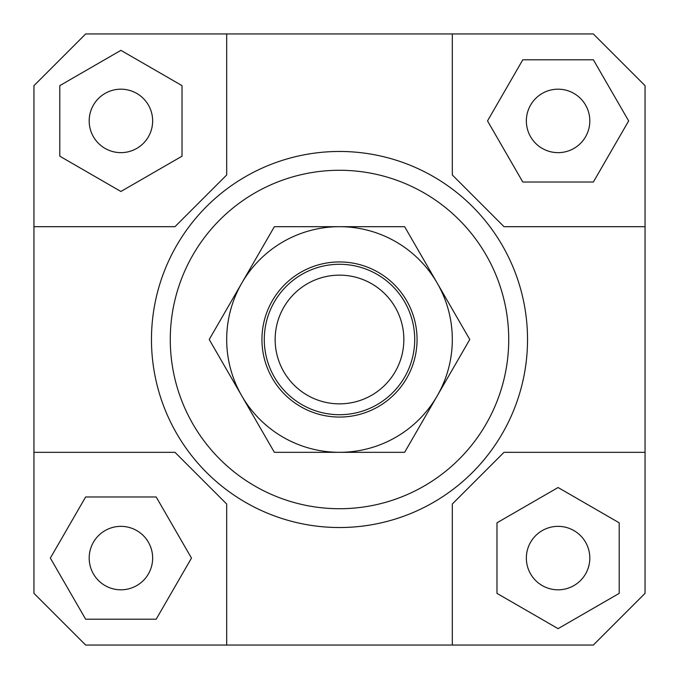 <?xml version="1.0" encoding="UTF-8"?>
<svg xmlns="http://www.w3.org/2000/svg" width="679" height="679" viewBox="0 0 679 679"><rect width="100%" height="100%" fill="white"/><g stroke="black" fill="none" stroke-linecap="round" stroke-linejoin="round"><path stroke-width="1.02" d="M264.284 339.5A75.216 75.216 0 0 0 339.5 414.716A75.216 75.216 0 0 0 414.716 339.5A75.216 75.216 0 0 0 339.5 264.284A75.216 75.216 0 0 0 264.284 339.5M275.148 339.5A64.352 64.352 0 0 1 339.5 275.148A64.352 64.352 0 0 1 403.852 339.5A64.352 64.352 0 0 1 339.5 403.852A64.352 64.352 0 0 1 275.148 339.5M152.648 558.087A31.726 31.726 0 0 1 120.913 589.813A31.726 31.726 0 0 1 89.187 558.087A31.726 31.726 0 0 1 120.913 526.352A31.726 31.726 0 0 1 152.648 558.087M558.087 526.352A31.726 31.726 0 0 1 589.813 558.087A31.726 31.726 0 0 1 558.087 589.813A31.726 31.726 0 0 1 526.352 558.087A31.726 31.726 0 0 1 558.087 526.352M526.352 120.913A31.726 31.726 0 0 1 558.087 89.187A31.726 31.726 0 0 1 589.813 120.913A31.726 31.726 0 0 1 558.087 152.648A31.726 31.726 0 0 1 526.352 120.913M120.913 152.648A31.726 31.726 0 0 1 89.187 120.913A31.726 31.726 0 0 1 120.913 89.187A31.726 31.726 0 0 1 152.648 120.913A31.726 31.726 0 0 1 120.913 152.648M189.076 452.316A188.032 188.032 0 0 1 151.468 339.5A188.032 188.032 0 0 0 339.5 527.532A188.032 188.032 0 0 0 527.532 339.5A188.032 188.032 0 0 1 189.076 452.316M170.276 339.5A169.224 169.224 0 0 1 339.5 170.276A169.224 169.224 0 0 1 508.724 339.5A169.224 169.224 0 0 1 339.5 508.724A169.224 169.224 0 0 1 170.276 339.5M527.532 339.5A188.032 188.032 0 0 0 339.5 151.468A188.032 188.032 0 0 0 151.468 339.5A188.032 188.032 0 0 1 339.5 151.468A188.032 188.032 0 0 1 527.532 339.5M226.684 645.05L226.684 504.03L174.97 452.316L33.95 452.316L33.95 85.656L85.656 33.95L593.344 33.95L645.05 85.656L645.05 593.344L593.344 645.05L85.656 645.05L33.95 593.344L33.95 452.316M645.05 452.316L504.03 452.316L452.316 504.03L452.316 645.05M452.316 33.95L452.316 174.97L504.03 226.684L645.05 226.684M33.95 226.684L174.97 226.684L226.684 174.97L226.684 33.95M59.803 85.63L59.803 156.195L120.913 191.478L182.023 156.195L182.023 85.63L120.913 50.348L59.803 85.63M593.37 59.803L522.805 59.803L487.522 120.913L522.805 182.023L593.37 182.023L628.652 120.913L593.37 59.803M619.197 593.37L619.197 522.805L558.087 487.522L496.977 522.805L496.977 593.37L558.087 628.652L619.197 593.37M85.63 619.197L156.195 619.197L191.478 558.087L156.195 496.977L85.63 496.977L50.348 558.087L85.63 619.197M241.8 283.092A112.816 112.816 0 0 0 339.5 452.316A112.816 112.816 0 0 0 437.2 283.092L469.775 339.5L404.633 452.316L274.367 452.316L209.225 339.5L274.367 226.684L339.5 226.684A112.816 112.816 0 0 0 241.8 283.092M417.059 339.5A77.559 77.559 0 0 1 339.5 417.059A77.559 77.559 0 0 1 261.941 339.5A77.559 77.559 0 0 1 339.5 261.941A77.559 77.559 0 0 1 417.059 339.5M339.5 226.684L404.633 226.684L437.2 283.092A112.816 112.816 0 0 0 339.5 226.684"/></g></svg>
